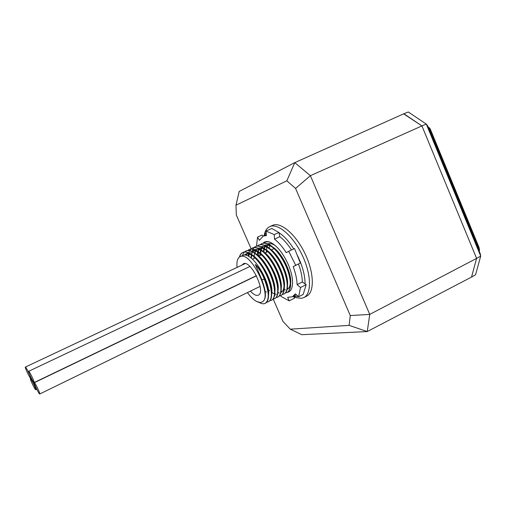 <?xml version="1.0" encoding="UTF-8"?>
<svg xmlns="http://www.w3.org/2000/svg" width="506" height="506" viewBox="0 0 506 506"><rect width="100%" height="100%" fill="white"/><g stroke="black" fill="none" stroke-linecap="round" stroke-linejoin="round"><path stroke-width="0.76" d="M266.725 251.204L266.744 251.571M266.896 245.574L267.111 245.03M263.038 243.241C264.682 241.482 266.921 241.103 269.761 242.096C276.567 245.113 282.702 252.494 288.18 264.252C292.291 274.17 293.505 282.057 291.823 287.901C290.893 290.577 289.331 292.076 287.142 292.405M293.183 266.637L295.706 265.308L288.743 251.292L294.536 248.535L300.374 263.044L293.183 266.637C295.656 273.272 296.959 279.261 297.098 284.619L302.335 282.006C302.234 276.655 300.95 270.672 298.496 264.05M291.488 249.989C287.762 244.183 283.879 239.755 279.837 236.694L274.537 239.155C278.597 242.273 282.506 246.783 286.257 252.69L288.743 251.292M274.537 239.155L274.246 234.62L266.093 231.071L266.396 235.543L263.145 236.1L266.333 234.632M263.019 236.163L262.057 235.037L257.567 237.099L259.439 240.35L263.145 236.1M257.567 237.099L256.504 246.042M259.11 255.941L258.541 252.437M258.465 251.817L258.345 250.571M260.894 255.062L260.83 254.505M266.036 241.817L263.405 243.165L264.739 242.292C266.694 241.413 269.028 241.659 271.747 243.019M279.837 236.694L278.895 232.475L274.246 234.62M280.773 295.593L281.14 296.459L289.185 300.874L287.667 297.294L292.386 296.813L295.327 293.853L298.679 296.731L300.507 287.516L306.174 284.676L302.335 282.006M266.093 231.071L271.779 228.472L278.895 232.475M306.174 284.676L303.195 294.448L298.679 296.731M293.436 296.288L294.644 298.116L289.185 300.874M300.507 287.516L297.098 284.619M300.374 263.044L295.706 265.308M264.948 246.669L264.29 248.743M264.221 249.078L263.911 251.969M28.703 371.296C29.493 371.164 34.92 382.568 34.079 382.593L34.022 382.593C33.175 382.587 27.843 371.36 28.659 371.296L28.703 371.296M30.486 378.646C31.271 378.589 36.565 389.702 35.762 389.721L35.698 389.721C34.857 389.652 29.645 378.703 30.43 378.652L30.486 378.646M264.081 235.669L264.961 232.33C265.998 229.547 267.585 227.656 269.723 226.656L270.229 226.441C278.313 223.159 293.335 236.22 302.322 255.366C311.411 274.473 311.747 293.878 303.872 297.566L301.494 298.306L296.465 297.743L293.575 296.491M303.872 297.566L306.617 296.168C314.542 292.455 314.27 273.057 305.2 253.98C296.225 234.866 281.178 221.856 273.038 225.164L269.723 226.656M278.945 232.697C284.056 235.979 288.996 241.381 293.752 248.908M296.946 254.524C302.373 265.334 305.08 275.156 305.067 283.98M298.496 296.579L293.474 296.345M237.093 267.396C236.485 261.653 237.466 258.092 240.034 256.694L240.521 256.51C251.526 251.495 273.366 298.116 261.874 302.044L260.716 302.405C256.852 302.639 252.424 299.369 247.428 292.582M261.874 302.044L262.696 301.633C266.567 298.831 266.264 291.494 261.792 279.616L255.422 264.587C258.471 267.332 261.121 271.203 263.379 276.213L263.588 275.827C266.162 281.462 267.674 286.567 268.123 291.14M256.631 265.732L263.588 275.827M268.484 295.27C271.115 282.165 251.805 251.058 243.019 255.347L240.034 256.694M244.012 255.15L245.821 254.044C248.085 253.361 250.856 254.297 254.132 256.839C262.911 263.424 271.886 282.12 271.418 291.943L271.412 292.335M271.646 293.841C274.505 280.83 255.119 249.515 246.207 253.86L245.296 254.246M259.812 257.522C266.94 264.417 273.613 278.218 274.454 287.364M274.878 291.804C276.554 281.88 265.84 259.648 256.08 253.968M278.022 290.317C280.64 276.991 261.482 246.561 252.551 250.913L252.165 251.09C254.556 250.369 257.472 251.374 260.919 254.113L259.382 252.526C255.315 249.313 251.944 248.288 249.275 249.458L249.167 249.509M263.272 256.251C271.102 263.898 278.022 279.559 277.769 288.382L277.769 288.787M274.556 295.649L275.036 295.479M254.79 249.831L255.321 249.622C257.655 248.908 260.489 249.831 263.828 252.386M266.725 254.992C274.303 263.462 278.97 272.993 280.729 283.575M281.216 288.357C282.74 278.382 272.424 256.966 262.766 251.166M258.149 248.275L258.465 248.161C260.982 247.396 264.056 248.484 267.674 251.419C276.067 258.079 284.245 275.112 284.075 284.821C284.056 288.907 283.044 291.462 281.051 292.493L280.843 292.588M284.353 286.788C285.909 276.864 275.751 255.656 266.099 249.781M261.33 246.795L261.596 246.7C264.056 245.948 267.041 246.941 270.546 249.686M273.607 252.526C280.722 260.622 285.169 269.704 286.946 279.78M287.509 284.916C288.882 274.916 278.951 254.297 269.42 248.395M264.505 245.321L264.714 245.252C267.37 244.442 270.596 245.612 274.391 248.762C281.589 254.72 288.717 268.11 290.027 277.876M290.33 281.266C290.362 285.612 289.318 288.331 287.206 289.426M290.634 283.259C291.975 273.278 282.215 252.981 272.728 247.023M267.668 243.86L267.826 243.803C269.97 243.133 272.525 243.772 275.492 245.733M245.492 254.164L244.24 255.138M246.017 255.321L247.029 253.829M247.194 253.664L248.478 252.766M248.667 252.684L247.415 253.645M247.263 253.822L246.283 255.391M250.426 252.336L249.439 253.879M249.325 254.138L248.648 256.384M251.058 257.99L251.4 255.018M251.476 254.67L252.203 252.564M252.69 251.697L253.348 250.868M253.576 250.856L252.892 251.805M251.71 255.188L251.425 258.275M254.145 258.389L254.138 256.846M254.151 256.371L254.518 253.474M254.657 252.899L255.34 251.065M255.853 250.179L256.491 249.395M256.719 249.388L255.72 250.881M255.6 251.128L254.942 253.101M254.505 257.143L254.518 258.205M271.779 292.481L274.151 293.752M274.802 293.98L276.358 294.252M279.318 292.904L277.731 292.702M257.238 254.765L257.63 251.931M257.725 251.552L258.465 249.572M259.009 248.674L259.622 247.934M259.85 247.921L259.198 248.769M258.724 249.635L258.009 251.748M257.933 252.089L257.592 255.03M282.411 291.374L281.077 291.254M260.267 255.366L260.286 253.62M260.312 253.171L260.729 250.4M260.9 249.781L261.583 248.085M262.146 247.168L262.74 246.473M265.093 245.075L264.549 245.29M262.962 246.46L262.336 247.263M261.836 248.149L261.172 249.964M261.026 250.552L260.66 253.424M260.641 253.892L260.641 255.182M285.498 289.849L284.011 289.71M263.379 251.583L263.822 248.882M264.005 248.237L264.682 246.605M265.283 245.669L265.852 245.018M266.074 244.999L265.467 245.764M264.935 246.662L264.195 248.699M264.113 249.028L263.721 251.83M288.565 288.331L287.338 288.256M266.352 252.367L266.403 250.438M266.441 250.008L266.902 247.364M267.098 246.694L267.775 245.138M268.401 244.183L268.945 243.569M266.744 250.691L266.719 252.184M241.868 265.144L243.652 263.62C251.374 260.4 266.289 292.512 258.307 295.137L257.617 295.359C255.581 295.605 253.177 294.195 250.4 291.133M251.134 248.775L236.296 214.93L235.979 205.189L239.193 191.439L294.77 162.628L403.889 113.736L421.922 125.924L476.595 258.395L471.548 277.073L367.248 331.557L301.778 334.687L290.273 329.172L282.993 321.455L273.189 299.09M235.979 205.189L286.832 180.825L294.77 162.628L310.38 175.677L421.922 125.924M286.832 180.825L295.58 188.428L310.38 175.677L369.741 314.403L476.595 258.395M295.58 188.428L350.272 315.554L369.741 314.403L367.248 331.557L349.108 325.371L290.273 329.172M269.496 290.672L269.255 290.115M350.272 315.554L349.108 325.371M264.157 235.638L266.181 232.324M269.186 248.206L269.483 245.65M269.666 244.853L270.096 243.563M260.66 253.911L260.748 255.132M287.073 292.443L287.18 292.392C289.527 291.171 290.684 288.148 290.646 283.316C290.672 272.62 282 254.581 272.981 247.238C268.522 243.544 264.809 242.349 261.842 243.633L260.4 244.613M283.999 293.98L284.106 293.929C286.39 292.746 287.522 289.811 287.516 285.131C287.623 274.378 278.736 255.884 269.59 248.541C265.233 244.98 261.608 243.822 258.718 245.081L257.269 246.074M254.6 257.352L254.67 258.13M280.912 295.523L281.02 295.466C283.24 294.328 284.353 291.481 284.378 286.94C284.568 276.143 275.46 257.187 266.194 249.863C261.937 246.416 258.395 245.309 255.581 246.53L254.132 247.535M254.044 247.63L252.133 251.071M251.988 251.571L251.836 252.228M251.786 252.469L251.507 254.524M251.457 257.39L251.501 258.338M277.813 297.073L277.927 297.016C280.077 295.909 281.178 293.157 281.222 288.755C281.494 277.914 272.171 258.503 262.791 251.191C258.629 247.858 255.176 246.795 252.437 247.991L252.33 248.041M274.707 298.622L274.815 298.572C276.909 297.496 277.984 294.834 278.053 290.564C278.414 279.691 268.863 259.818 259.382 252.526M271.583 300.185L271.697 300.128C273.727 299.09 274.783 296.51 274.878 292.379C275.315 281.475 265.549 261.14 255.96 253.873C251.988 250.767 248.705 249.787 246.106 250.925L245.998 250.976M268.452 301.747L268.566 301.696C270.533 300.69 271.577 298.192 271.684 294.195C272.209 283.265 262.216 262.462 252.532 255.226C248.655 252.235 245.454 251.292 242.924 252.399C241.349 253.158 240.249 254.663 239.616 256.921M265.308 303.322L265.422 303.265C267.332 302.291 268.351 299.875 268.484 296.01C268.528 290.476 266.826 283.872 263.379 276.213L263.152 276.32C269.141 290.741 269.825 299.761 265.201 303.379C263.284 304.251 260.913 303.701 258.092 301.721M261.792 279.616L264.29 279.223L263.152 276.32C260.894 271.317 258.243 267.44 255.195 264.695M239.382 257.086C240.008 254.796 241.115 253.266 242.703 252.507C248.048 249.85 258.528 259.002 265.315 272.5C272.114 285.852 273.259 299.596 268.344 301.804L266.725 302.221M242.551 255.524C243.196 253.285 244.309 251.786 245.884 251.027C251.28 248.357 261.785 257.465 268.56 270.938C275.346 284.264 276.44 298.002 271.475 300.241L269.869 300.665M247.693 250.489L249.053 249.559C254.493 246.865 265.03 255.935 271.792 269.382C278.566 282.683 279.603 296.421 274.6 298.679L272.993 299.109M248.193 256.15L248.484 253.936M248.686 253.025L249.572 250.723M249.648 250.59L252.216 248.092C257.699 245.378 268.262 254.41 275.011 267.832C281.766 281.108 282.759 294.846 277.705 297.123L276.118 297.56M266.434 292.171L265.878 291.582M254.006 247.548L255.366 246.637C260.887 243.898 271.482 252.892 278.218 266.289C284.96 279.54 285.903 293.271 280.805 295.58L279.223 296.016M257.143 246.087L258.503 245.182C264.069 242.425 274.688 251.374 281.412 264.752C288.142 277.977 289.034 291.709 283.891 294.037L282.19 294.492M260.274 244.632L261.627 243.734C267.238 240.957 277.883 249.869 284.593 263.221C291.311 276.415 292.152 290.147 286.965 292.5L285.403 292.949M260.413 252.146L260.508 250.299M260.59 249.578L260.875 247.965M25.395 367.065C26.148 366.901 31.517 378.184 30.695 378.21L30.645 378.21C29.841 378.248 24.554 367.122 25.357 367.071L25.395 367.065M403.649 113.844L421.928 125.912L476.608 258.402L471.516 277.086M476.608 258.402L480.7 256.118L475.583 274.739L471.56 277.079M403.896 113.724L408.266 111.99L426.273 124.065L427.418 125.456L480.213 253.582L480.7 256.118L426.273 124.065L421.928 125.912M478.904 250.388L479.543 250.046L429.006 127.385L428.335 127.683M479.233 251.191L479.543 250.046L479.043 247.447L430.176 128.802L427.912 126.645M34.351 382.7C35.18 382.675 40.575 393.978 39.74 394.003L39.67 394.003C38.779 393.896 33.478 382.764 34.288 382.7L34.351 382.7M292.139 286.434L291.823 287.901M270.172 242.298L269.761 242.096M292.386 296.813L296.408 294.783M256.397 275.669L34.079 382.593M249.901 266.485L28.659 371.296M36.755 389.24L35.762 389.721M31.315 378.229L30.43 378.652M252.507 259.198L255.296 257.82M258.851 256.068L261.513 254.752M265.144 252.962L267.832 251.634M271.387 249.882L274.113 248.535M293.518 296.408L296.465 297.743M264.119 235.651L264.961 232.33M254.132 256.839L252.532 255.226M271.418 291.943L271.684 294.195M277.769 288.382L278.053 290.564M267.674 251.419L266.194 249.863M284.075 284.821L284.378 286.94M274.391 248.762L272.981 247.238M31.182 377.976L30.695 378.21M245.189 263.588L25.357 367.071M260.122 286.383L39.74 394.003M256.472 275.821L34.288 382.7"/></g></svg>
